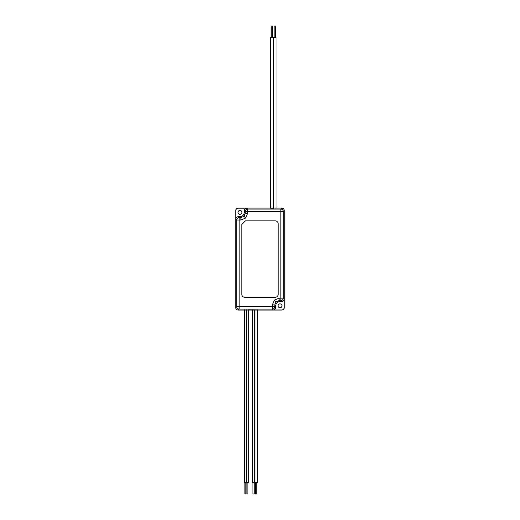 <?xml version="1.0" encoding="UTF-8"?>
<svg xmlns="http://www.w3.org/2000/svg" width="520" height="520" viewBox="0 0 520 520"><rect width="100%" height="100%" fill="white"/><g stroke="black" fill="none" stroke-linecap="round" stroke-linejoin="round"><path stroke-width="0.78" d="M280.026 307.749A1.944 1.944 0 0 1 278.083 305.806A1.944 1.944 0 0 1 280.026 303.869A1.944 1.944 0 0 1 281.97 305.806A1.944 1.944 0 0 1 280.026 307.749M239.974 214.299A1.944 1.944 0 0 1 238.03 212.355A1.944 1.944 0 0 1 239.974 210.411A1.944 1.944 0 0 1 241.917 212.355A1.944 1.944 0 0 1 239.974 214.299M244.056 310.057L238.154 310.057C236.691 309.901 235.879 309.094 235.729 307.632L235.729 210.535C235.879 209.072 236.691 208.26 238.154 208.104L281.846 208.104C283.309 208.26 284.122 209.072 284.271 210.535L284.271 307.632C284.122 309.094 283.309 309.901 281.846 310.057L244.056 310.057M281.769 309.978L273.273 309.978C274.742 309.822 275.548 309.017 275.704 307.554L275.704 305.806C275.977 303.199 277.413 301.756 280.02 301.483L281.769 301.483C283.238 301.327 284.043 300.521 284.2 299.058L284.2 307.554C284.043 309.017 283.238 309.822 281.769 309.978L281.846 310.057M281.846 208.104L280.858 209.092A2.425 2.425 45 0 1 283.289 211.517L283.289 298.149A2.425 2.425 135 0 1 280.858 300.573L281.769 301.483M238.232 208.182L246.727 208.182C245.258 208.338 244.452 209.144 244.296 210.607L244.296 212.355C244.023 214.962 242.587 216.405 239.98 216.678L238.232 216.678C236.763 216.833 235.957 217.639 235.8 219.102L235.8 210.607C235.957 209.144 236.763 208.338 238.232 208.182L238.154 208.104M275.704 307.554L274.794 306.644A2.425 2.425 135 0 1 272.363 309.069L239.142 309.069A2.425 2.425 -135 0 1 236.711 306.644L236.711 220.012A2.425 2.425 -45 0 1 239.142 217.588L238.232 216.678M244.296 210.607L245.206 211.517A2.425 2.425 -45 0 1 247.637 209.092L280.858 209.092L280.858 298.149L283.289 298.149L284.2 299.058M241.794 224.49L241.794 294.281A3.035 3.035 0 0 0 244.829 297.31L275.171 297.31A3.035 3.035 0 0 0 278.207 294.281L278.207 223.886A3.035 3.035 0 0 0 275.171 220.85L245.433 220.85L241.794 224.49M275.704 305.806L274.794 304.896L276.055 301.841L279.11 300.573L279.11 298.149L274.339 300.125L272.363 304.896L274.794 304.896L274.794 306.644L239.142 306.644L239.142 309.069L238.154 310.057M244.296 212.355L245.206 213.265L243.945 216.327L240.89 217.588L240.89 220.012L245.661 218.036L247.637 213.265L245.206 213.265L245.206 211.517L283.289 211.517L284.271 210.535M273.111 208.136L273.579 208.136M252.356 310.024L248.346 310.024M257.511 310.024L248.346 309.946M270.81 208.208L273.579 208.208M271.226 37.531L271.226 26L272.565 26L272.565 37.531M270.68 208.228L270.68 37.531L273.111 37.531L273.111 208.273M274.125 37.531L274.125 26L275.464 26L275.464 37.531M273.579 208.273L273.579 37.531L276.01 37.531L276.01 208.234M254.176 482.469L254.176 494L252.961 494L252.961 482.469M256.724 482.469L256.724 494L255.508 494L255.508 482.469M247.864 482.469L247.864 494L246.889 494L246.889 482.469M248.346 309.933L248.346 482.469L246.409 482.469L246.409 309.913M257.329 309.913L257.329 482.469L254.904 482.469L254.904 309.887M254.781 309.887L254.781 482.469L252.356 482.469L252.356 309.913M245.863 482.469L245.863 494L244.888 494L244.888 482.469M246.344 309.913L246.344 482.469L244.406 482.469L244.406 309.933M273.273 309.978L272.363 309.069L272.363 304.896M246.727 208.182L247.637 209.092L247.637 213.265M235.729 307.632L236.711 306.644L239.142 306.644L239.142 220.012L236.711 220.012L235.8 219.102M280.02 301.483L279.11 300.573L280.858 300.573L280.858 298.149L279.11 298.149M239.98 216.678L240.89 217.588L239.142 217.588L239.142 220.012L240.89 220.012M276.055 301.841L274.339 300.125M243.945 216.327L245.661 218.036"/></g></svg>
